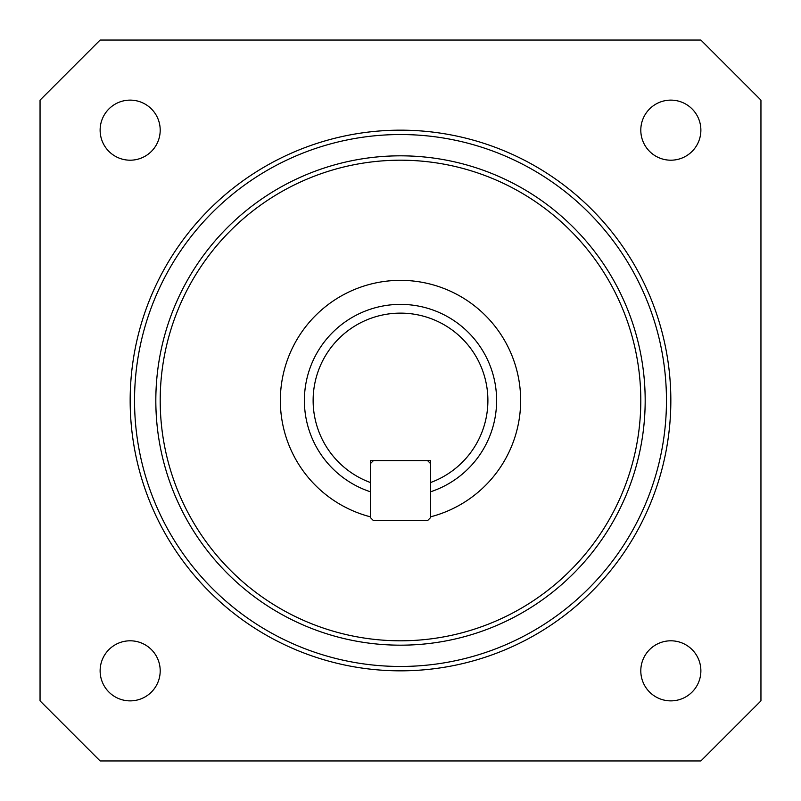 <?xml version="1.0" encoding="UTF-8"?>
<svg xmlns="http://www.w3.org/2000/svg" width="801" height="801" viewBox="0 0 801 801"><rect width="100%" height="100%" fill="white"/><g stroke="black" fill="none" stroke-linecap="round" stroke-linejoin="round"><path stroke-width="1.2" d="M313.131 400.5A87.369 87.369 0 0 0 370.462 482.552L370.462 460.575L430.537 460.575L430.537 482.552A87.369 87.369 0 0 0 400.5 313.131A87.369 87.369 0 0 0 313.131 400.5M370.462 491.804A96.12 96.12 0 0 1 400.5 304.38A96.12 96.12 0 0 1 430.537 491.804M430.537 516.835A120.15 120.15 0 0 0 400.5 280.35A120.15 120.15 0 0 0 370.462 516.835M134.538 400.5A265.962 265.962 0 0 0 400.5 666.462A265.962 265.962 0 0 0 666.462 400.5A265.962 265.962 0 0 0 400.5 134.538A265.962 265.962 0 0 0 134.538 400.5M670.837 400.5A270.337 270.337 0 0 1 400.5 670.837A270.337 270.337 0 0 1 130.162 400.5A270.337 270.337 0 0 1 400.5 130.162A270.337 270.337 0 0 1 670.837 400.5M155.825 400.5A244.675 244.675 0 0 1 400.5 155.825A244.675 244.675 0 0 1 645.175 400.5A244.675 244.675 0 0 1 400.5 645.175A244.675 244.675 0 0 1 155.825 400.5M640.8 400.5A240.3 240.3 0 0 0 400.5 160.2A240.3 240.3 0 0 0 160.2 400.5A240.3 240.3 0 0 0 400.5 640.8A240.3 240.3 0 0 0 640.8 400.5M700.875 670.837A30.037 30.037 0 0 0 670.837 640.8A30.037 30.037 0 0 0 640.8 670.837A30.037 30.037 0 0 0 670.837 700.875A30.037 30.037 0 0 0 700.875 670.837M160.2 670.837A30.037 30.037 0 0 0 130.162 640.8A30.037 30.037 0 0 0 100.125 670.837A30.037 30.037 0 0 0 130.162 700.875A30.037 30.037 0 0 0 160.2 670.837M160.2 130.162A30.037 30.037 0 0 0 130.162 100.125A30.037 30.037 0 0 0 100.125 130.162A30.037 30.037 0 0 0 130.162 160.2A30.037 30.037 0 0 0 160.2 130.162M700.875 130.162A30.037 30.037 0 0 0 670.837 100.125A30.037 30.037 0 0 0 640.8 130.162A30.037 30.037 0 0 0 670.837 160.2A30.037 30.037 0 0 0 700.875 130.162M40.05 100.125L40.05 700.875L100.125 760.95L700.875 760.95L760.95 700.875L760.95 100.125L700.875 40.05L100.125 40.05L40.05 100.125M430.537 517.646L430.537 463.579L427.534 460.575L373.466 460.575L370.462 463.579L370.462 517.646L373.466 520.65L427.534 520.65L430.537 517.646"/></g></svg>

